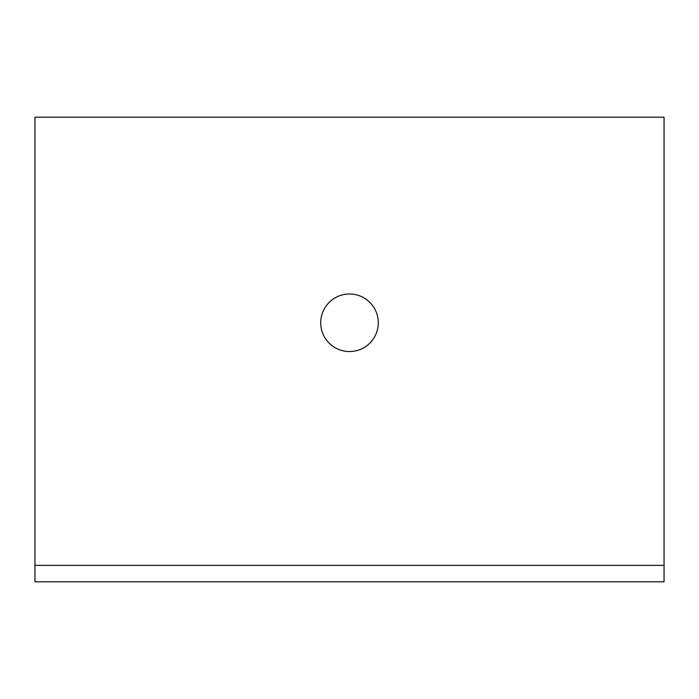 <?xml version="1.0" encoding="UTF-8"?>
<svg xmlns="http://www.w3.org/2000/svg" width="699" height="699" viewBox="0 0 699 699"><rect width="100%" height="100%" fill="white"/><g stroke="black" fill="none" stroke-linecap="round" stroke-linejoin="round"><path stroke-width="1.05" d="M320.719 322.772A28.781 28.781 0 0 1 349.5 293.991A28.781 28.781 0 0 1 378.281 322.772A28.781 28.781 0 0 1 349.5 351.553A28.781 28.781 0 0 1 320.719 322.772M320.719 581.813L378.281 581.813L320.719 581.813M664.05 565.369L664.05 581.813L34.95 581.813L34.95 117.187L664.05 117.187L664.05 565.369L34.95 565.369"/></g></svg>
